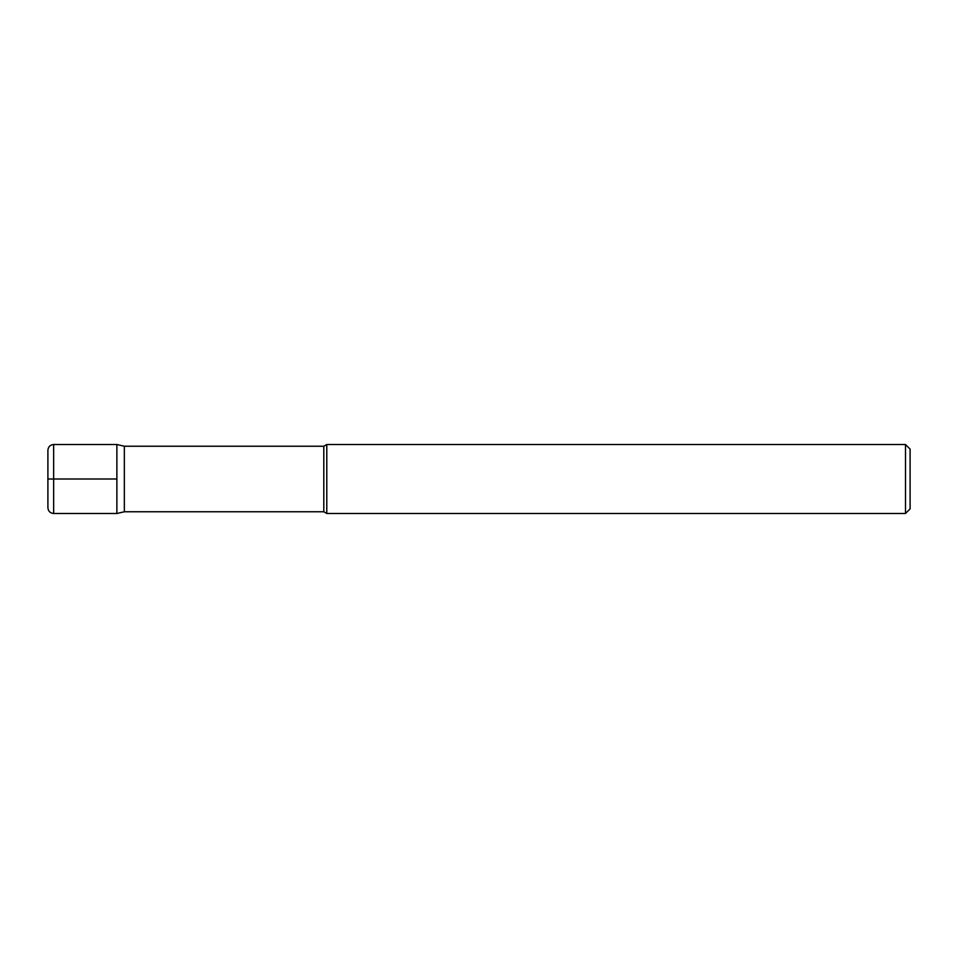 <?xml version="1.0" encoding="UTF-8"?>
<svg xmlns="http://www.w3.org/2000/svg" width="958" height="958" viewBox="0 0 958 958"><rect width="100%" height="100%" fill="white"/><g stroke="black" fill="none" stroke-linecap="round" stroke-linejoin="round"><path stroke-width="1.44" d="M326.786 479L326.786 513.488L905.502 513.488L905.502 444.512L326.786 444.512L326.786 479M905.502 444.512L910.1 449.11L910.1 508.89L905.502 513.488M323.804 511.764L124.348 511.764L124.348 446.236L323.804 446.236L323.804 511.764L326.786 513.488M116.876 479L116.876 513.488L116.876 444.512L116.876 479L47.9 479M53.648 513.488C50.151 513.153 48.235 511.237 47.9 507.74L47.9 450.26C48.235 446.763 50.151 444.847 53.648 444.512L53.648 513.488L116.876 513.488L124.348 511.764M323.804 446.236L326.786 444.512M124.348 446.236L116.876 444.512L53.648 444.512"/></g></svg>
